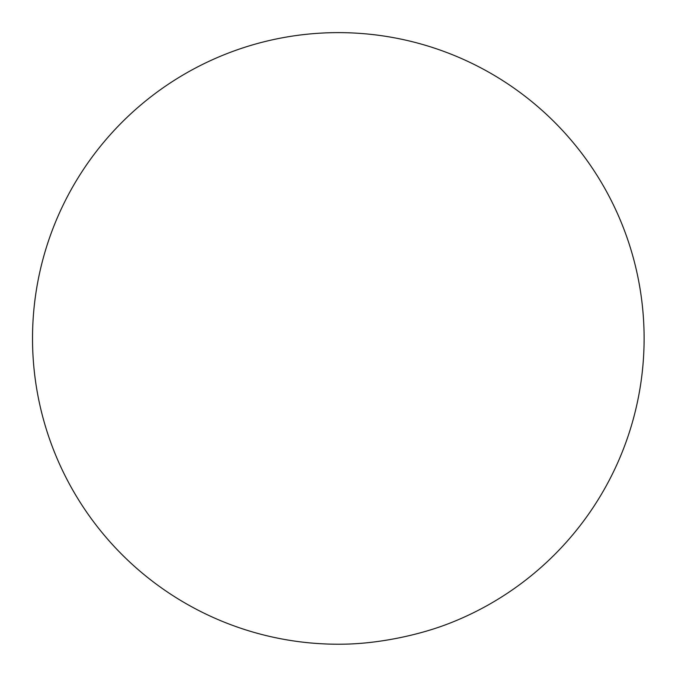<?xml version="1.0" encoding="UTF-8"?>
<svg xmlns="http://www.w3.org/2000/svg" width="678" height="678" viewBox="0 0 678 678"><rect width="100%" height="100%" fill="white"/><g stroke="black" fill="none" stroke-linecap="round" stroke-linejoin="round"><path stroke-width="1.02" d="M447.421 624.099A103.37 30.824 -11.4 0 0 447.938 623.904A305.803 305.803 0 0 0 441.251 50.469A305.803 305.803 0 0 0 36.231 290.921A305.803 305.803 0 0 0 347.899 644.075A103.37 30.824 -11.4 0 0 447.421 624.099"/></g></svg>
